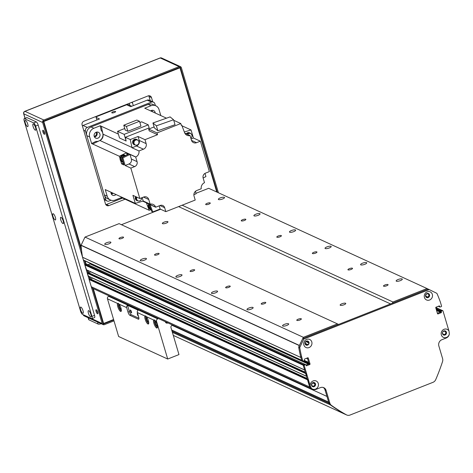 <?xml version="1.0" encoding="UTF-8"?>
<svg xmlns="http://www.w3.org/2000/svg" width="473" height="473" viewBox="0 0 473 473"><rect width="100%" height="100%" fill="white"/><g stroke="black" fill="none" stroke-linecap="round" stroke-linejoin="round"><path stroke-width="0.71" d="M443.272 331.331L443.656 331.402A1.655 1.52 -65.3 0 1 445.601 333.512A1.655 1.52 -65.3 0 1 442.716 333.341L442.426 333.087M435.787 307.48L441.711 310.199A0.485 0.443 114.7 0 0 441.374 310.193L440.333 310.601L440.215 312.156L437.395 313.268L440.215 312.156L436.573 310.483M438.453 306.238L440.002 307.048L438.341 306.285M440.002 307.048L441.244 306.646A0.485 0.443 -65.3 0 0 441.546 306.025L440.464 302.371A136.401 124.919 114.7 0 0 437.129 293.828A1.543 1.413 114.7 0 0 436.49 293.148L429.218 289.582L303.814 339.052L299.953 347.011A1.543 1.413 114.7 0 0 299.811 347.998A136.401 124.919 114.7 0 0 301.703 357.103L300.639 356.618A136.401 124.919 -65.3 0 1 298.741 347.507A1.543 1.413 -65.3 0 1 298.889 346.52L302.75 338.562L428.154 289.098L427.018 288.542L392.939 301.987L392.336 303.223M338.567 324.431L337.432 323.881L303.353 337.32L299.379 345.603M337.432 323.881L119.09 223.634L85.004 237.079L81.037 245.363A136.401 124.919 114.7 0 0 82.556 257.253L300.899 357.499L301.721 360.266A0.485 0.443 114.7 0 0 302.288 360.544M306.9 358.132L307.545 358.676L308.633 362.353L308.307 362.886L308.573 363.778L306.007 365.091L308.65 364.05A0.485 0.443 114.7 0 0 308.952 363.43L307.332 357.96M304.86 364.328L303.483 364.588A0.485 0.443 114.7 0 0 303.181 365.203L304.718 370.081M305.824 373.138L306.575 376.366M307.681 379.417L309.632 386.973A2.921 2.678 114.7 0 0 311.689 388.8M314.923 383.16L314.699 383.834A1.655 1.52 -65.3 0 1 312.576 386.039A1.655 1.52 -65.3 0 1 312.931 382.964L313.244 382.527M425.741 296.642L425.883 296.139A1.655 1.52 -65.3 0 1 428.012 293.934A1.655 1.52 -65.3 0 1 427.657 297.003L427.296 297.594M307.935 344.681L307.338 344.468A1.655 1.52 -65.3 0 1 305.392 342.357A1.655 1.52 -65.3 0 1 308.278 342.529L308.81 342.907M282.759 326.021A3.216 0.893 163.5 0 1 282.541 325.802A3.216 0.893 163.5 0 1 285.367 324.035A3.216 0.893 163.5 0 1 288.701 323.975A3.216 0.893 163.5 0 1 286.342 325.595A3.216 0.893 163.5 0 1 282.759 326.021M396.368 281.204A3.216 0.893 163.5 0 1 396.149 280.986A3.216 0.893 163.5 0 1 398.976 279.218A3.216 0.893 163.5 0 1 402.31 279.165A3.216 0.893 163.5 0 1 399.951 280.779A3.216 0.893 163.5 0 1 396.368 281.204M247.196 309.691A3.216 0.893 163.5 0 1 246.977 309.478A3.216 0.893 163.5 0 1 249.809 307.71A3.216 0.893 163.5 0 1 253.144 307.651A3.216 0.893 163.5 0 1 250.779 309.271A3.216 0.893 163.5 0 1 247.196 309.691M360.804 264.88A3.216 0.893 163.5 0 1 360.586 264.661A3.216 0.893 163.5 0 1 363.418 262.893A3.216 0.893 163.5 0 1 366.752 262.834A3.216 0.893 163.5 0 1 364.393 264.454A3.216 0.893 163.5 0 1 360.804 264.88M211.638 293.366A3.216 0.893 163.5 0 1 211.413 293.148A3.216 0.893 163.5 0 1 214.245 291.38A3.216 0.893 163.5 0 1 217.58 291.321A3.216 0.893 163.5 0 1 215.221 292.941A3.216 0.893 163.5 0 1 211.638 293.366M325.247 248.55A3.216 0.893 163.5 0 1 325.022 248.337A3.216 0.893 163.5 0 1 327.854 246.569A3.216 0.893 163.5 0 1 331.189 246.51A3.216 0.893 163.5 0 1 328.83 248.13A3.216 0.893 163.5 0 1 325.247 248.55M176.074 277.042A3.216 0.893 163.5 0 1 175.855 276.823A3.216 0.893 163.5 0 1 178.682 275.055A3.216 0.893 163.5 0 1 182.022 274.996A3.216 0.893 163.5 0 1 179.657 276.616A3.216 0.893 163.5 0 1 176.074 277.042M289.683 232.225A3.216 0.893 163.5 0 1 289.464 232.007A3.216 0.893 163.5 0 1 292.29 230.239A3.216 0.893 163.5 0 1 295.631 230.185A3.216 0.893 163.5 0 1 293.266 231.8A3.216 0.893 163.5 0 1 289.683 232.225M140.516 260.712A3.216 0.893 163.5 0 1 140.292 260.499A3.216 0.893 163.5 0 1 143.124 258.731A3.216 0.893 163.5 0 1 146.459 258.672A3.216 0.893 163.5 0 1 144.099 260.292A3.216 0.893 163.5 0 1 140.516 260.712M254.125 215.901A3.216 0.893 163.5 0 1 253.9 215.682A3.216 0.893 163.5 0 1 256.733 213.914A3.216 0.893 163.5 0 1 260.067 213.855A3.216 0.893 163.5 0 1 257.708 215.475A3.216 0.893 163.5 0 1 254.125 215.901M218.561 199.571A3.216 0.893 163.5 0 1 218.343 199.358A3.216 0.893 163.5 0 1 221.169 197.59A3.216 0.893 163.5 0 1 224.509 197.531A3.216 0.893 163.5 0 1 222.144 199.151A3.216 0.893 163.5 0 1 218.561 199.571M104.953 244.387A3.216 0.893 163.5 0 1 104.734 244.169A3.216 0.893 163.5 0 1 107.56 242.401A3.216 0.893 163.5 0 1 110.895 242.342A3.216 0.893 163.5 0 1 108.536 243.962A3.216 0.893 163.5 0 1 104.953 244.387M427.018 288.542L208.676 188.295L195.958 193.309M392.939 301.987L182.14 205.205M387.919 284.539A2.395 0.662 163.5 0 1 388.085 284.699A2.395 0.662 163.5 0 1 385.974 286.017A2.395 0.662 163.5 0 1 383.491 286.059A2.395 0.662 163.5 0 1 385.253 284.852A2.395 0.662 163.5 0 1 387.919 284.539M352.361 268.209A2.395 0.662 163.5 0 1 352.521 268.368A2.395 0.662 163.5 0 1 350.416 269.687A2.395 0.662 163.5 0 1 347.927 269.734A2.395 0.662 163.5 0 1 349.689 268.528A2.395 0.662 163.5 0 1 352.361 268.209M316.798 251.884A2.395 0.662 163.5 0 1 316.963 252.044A2.395 0.662 163.5 0 1 314.852 253.362A2.395 0.662 163.5 0 1 312.369 253.404A2.395 0.662 163.5 0 1 314.125 252.198A2.395 0.662 163.5 0 1 316.798 251.884M281.234 235.56A2.395 0.662 163.5 0 1 281.4 235.72A2.395 0.662 163.5 0 1 279.295 237.038A2.395 0.662 163.5 0 1 276.806 237.079A2.395 0.662 163.5 0 1 278.567 235.873A2.395 0.662 163.5 0 1 281.234 235.56M245.676 219.23A2.395 0.662 163.5 0 1 245.842 219.389A2.395 0.662 163.5 0 1 243.731 220.708A2.395 0.662 163.5 0 1 241.248 220.755A2.395 0.662 163.5 0 1 243.004 219.549A2.395 0.662 163.5 0 1 245.676 219.23M210.113 202.905A2.395 0.662 163.5 0 1 210.278 203.065A2.395 0.662 163.5 0 1 208.173 204.383A2.395 0.662 163.5 0 1 205.684 204.425A2.395 0.662 163.5 0 1 207.446 203.219A2.395 0.662 163.5 0 1 210.113 202.905M390.562 303.926L178.587 206.606M160.619 209.255L121.437 224.71M167.755 221.618A2.921 0.81 163.5 0 1 167.956 221.813A2.921 0.81 163.5 0 1 165.379 223.422A2.921 0.81 163.5 0 1 162.351 223.475A2.921 0.81 163.5 0 1 164.498 222.003A2.921 0.81 163.5 0 1 167.755 221.618M345.556 303.252A2.921 0.81 163.5 0 1 345.757 303.447A2.921 0.81 163.5 0 1 343.185 305.055A2.921 0.81 163.5 0 1 340.152 305.109A2.921 0.81 163.5 0 1 342.298 303.636A2.921 0.81 163.5 0 1 345.556 303.252M303.353 337.32L85.004 237.079M301.195 318.749A2.395 0.662 163.5 0 1 301.36 318.908A2.395 0.662 163.5 0 1 299.249 320.221A2.395 0.662 163.5 0 1 296.766 320.268A2.395 0.662 163.5 0 1 298.528 319.062A2.395 0.662 163.5 0 1 301.195 318.749M265.637 302.418A2.395 0.662 163.5 0 1 265.796 302.578A2.395 0.662 163.5 0 1 263.692 303.897A2.395 0.662 163.5 0 1 261.202 303.944A2.395 0.662 163.5 0 1 262.964 302.738A2.395 0.662 163.5 0 1 265.637 302.418M230.073 286.094A2.395 0.662 163.5 0 1 230.239 286.254A2.395 0.662 163.5 0 1 228.128 287.572A2.395 0.662 163.5 0 1 225.645 287.614A2.395 0.662 163.5 0 1 227.401 286.407A2.395 0.662 163.5 0 1 230.073 286.094M194.509 269.77A2.395 0.662 163.5 0 1 194.675 269.929A2.395 0.662 163.5 0 1 192.57 271.248A2.395 0.662 163.5 0 1 190.081 271.289A2.395 0.662 163.5 0 1 191.843 270.083A2.395 0.662 163.5 0 1 194.509 269.77M158.952 253.439A2.395 0.662 163.5 0 1 159.117 253.599A2.395 0.662 163.5 0 1 157.006 254.917A2.395 0.662 163.5 0 1 154.523 254.965A2.395 0.662 163.5 0 1 156.279 253.759A2.395 0.662 163.5 0 1 158.952 253.439M123.388 237.115A2.395 0.662 163.5 0 1 123.554 237.275A2.395 0.662 163.5 0 1 121.449 238.593A2.395 0.662 163.5 0 1 118.96 238.634A2.395 0.662 163.5 0 1 120.721 237.428A2.395 0.662 163.5 0 1 123.388 237.115M92.359 278.012A2.093 1.916 -65.3 0 1 90.183 278.899L89.155 279.549L91.283 286.727A2.921 2.678 114.7 0 0 92.667 288.359L311.009 388.599M90.497 271.733A2.093 1.916 -65.3 0 1 88.321 272.614L87.298 273.264L88.433 276.126M86.512 264.088L85.14 264.342A0.485 0.443 114.7 0 0 84.838 264.963L86.571 269.841M90.16 263.307L90.047 263.91L88.043 264.697M82.556 257.253L83.372 260.026A0.485 0.443 114.7 0 0 83.603 260.298L303.016 361.029A0.485 0.443 -65.3 0 1 302.785 360.757L301.721 360.266A0.485 0.443 114.7 0 0 301.951 360.538M165.426 322.089L165.81 321.936M166.141 322.089A2.016 1.845 -65.3 0 1 165.538 322.308M154.411 319.937A4.387 1.271 -111.5 0 0 155.126 324.023A4.387 1.271 -111.5 0 0 157.397 327.57M154.322 319.884L155.132 320.694A4.387 1.271 68.5 0 1 157.166 325.046A4.387 1.271 68.5 0 1 157.071 328.026A4.387 1.271 68.5 0 1 154.429 324.78A4.387 1.271 68.5 0 1 153.666 320.02L154.322 319.884L153.666 320.02L146.423 316.691A4.387 1.271 68.5 0 1 148.451 321.043A4.387 1.271 68.5 0 1 148.362 324.023A4.387 1.271 68.5 0 1 145.719 320.783A4.387 1.271 68.5 0 1 144.957 316.017L145.607 315.887L146.423 316.691M155.605 321.374A2.395 0.698 -111.5 0 0 155.451 321.374A2.395 0.698 -111.5 0 0 155.564 323.532A2.395 0.698 -111.5 0 0 156.983 325.808A2.395 0.698 -111.5 0 0 157.207 325.832A2.395 0.698 -111.5 0 0 157.326 325.731M145.702 315.934A4.387 1.271 -111.5 0 0 146.417 320.026A4.387 1.271 -111.5 0 0 148.682 323.573M127.527 305.316L129.377 311.565L127.994 312.109L126.663 307.621A1.951 1.786 -65.3 0 1 127.527 305.316L138.199 310.211A1.951 1.786 114.7 0 0 137.33 312.517L144.957 316.017L145.607 315.887M146.89 317.371A2.395 0.698 -111.5 0 0 146.736 317.377A2.395 0.698 -111.5 0 0 146.849 319.529A2.395 0.698 -111.5 0 0 148.274 321.811A2.395 0.698 -111.5 0 0 148.498 321.835A2.395 0.698 -111.5 0 0 148.611 321.729M118.321 303.364A4.387 1.271 -111.5 0 0 119.03 307.45A4.387 1.271 -111.5 0 0 121.301 310.998M118.226 303.317L119.036 304.121A4.387 1.271 68.5 0 1 121.07 308.473A4.387 1.271 68.5 0 1 120.976 311.453A4.387 1.271 68.5 0 1 118.333 308.213A4.387 1.271 68.5 0 1 117.57 303.447L118.226 303.317L117.57 303.447L107.46 298.806A1.951 1.786 -65.3 0 1 108.66 296.329L109.393 296.039M119.509 304.801A2.395 0.698 -111.5 0 0 119.356 304.807A2.395 0.698 -111.5 0 0 119.468 306.959A2.395 0.698 -111.5 0 0 120.887 309.241A2.395 0.698 -111.5 0 0 121.118 309.259A2.395 0.698 -111.5 0 0 121.23 309.159M137.33 312.517L138.66 317.011A2.921 0.851 -111.5 0 1 138.666 319.24A2.921 0.851 -111.5 0 1 138.388 319.21L129.856 315.29L131.246 314.746L138.914 318.264M127.994 312.109A2.921 0.851 -111.5 0 0 129.856 315.29M158.473 318.565L157.734 318.855A1.951 1.786 114.7 0 0 156.533 321.338L167.702 359.031L118.628 336.504L107.46 298.806M167.702 359.031L178.971 354.584L170.995 327.659A1.951 1.786 -65.3 0 1 172.202 325.182L172.562 325.04M167.921 322.905A2.016 1.845 -65.3 0 1 165.302 321.705M129.377 311.565A2.921 0.851 -111.5 0 0 131.246 314.746M137.56 313.286A1.579 0.461 -111.5 0 0 137.424 313.28A1.579 0.461 -111.5 0 0 137.489 314.675A1.579 0.461 -111.5 0 0 138.418 316.195M131.323 312.937A1.579 0.461 -111.5 0 0 131.47 312.949A1.579 0.461 -111.5 0 0 131.317 311.311A1.579 0.461 -111.5 0 0 130.312 310.01A1.579 0.461 -111.5 0 0 130.382 311.435A1.579 0.461 -111.5 0 0 131.323 312.937M329.994 404.569A0.485 0.443 114.7 0 0 330.136 404.74A194.858 178.451 114.7 0 0 345.308 414.354A4.872 4.464 114.7 0 0 345.597 414.502A4.872 4.464 114.7 0 0 345.988 414.655M442.775 310.69L441.711 310.199A0.485 0.443 114.7 0 0 441.374 310.193L442.444 310.684A0.485 0.443 -65.3 0 1 443.006 310.962L449.013 331.224L449.35 333.849A4.434 4.062 -65.3 0 1 443.337 337.344A4.434 4.062 -65.3 0 1 442.438 330.414A4.434 4.062 -65.3 0 1 449.013 331.224M442.444 310.684L441.404 311.092L440.333 310.601L440.156 310.974L436.177 309.147M441.22 311.465L441.463 312.275L440.393 311.784L440.156 310.974L441.22 311.465L441.404 311.092M436.413 309.957L440.393 311.784L440.215 312.156L441.279 312.647L441.463 312.275M441.279 312.647L438.069 313.912A0.485 0.443 -65.3 0 1 437.507 313.634L435.775 307.799A0.485 0.443 -65.3 0 1 436.076 307.178L439.287 305.913L439.866 306.888M301.703 357.103L302.785 360.757M305.593 364.665L304.553 365.073L303.483 364.588L304.523 364.175L305.795 364.671L306.51 365.806L309.72 364.541A0.485 0.443 -65.3 0 0 310.022 363.92L308.29 358.085A0.485 0.443 -65.3 0 0 307.722 357.807L304.517 359.072L304.393 360.627L303.353 361.035A0.485 0.443 -65.3 0 1 303.016 361.029M85.14 264.342L303.483 364.588A0.485 0.443 114.7 0 0 303.181 365.203L304.251 365.694A0.485 0.443 -65.3 0 1 304.553 365.073M304.251 365.694L310.253 385.962A4.434 4.062 -65.3 0 1 313.422 380.836A4.434 4.062 -65.3 0 1 318.282 383.467A4.434 4.062 -65.3 0 1 316.437 388.629A4.434 4.062 -65.3 0 1 311.376 388.274A4.872 4.464 114.7 0 0 312.736 389.279A4.872 4.464 114.7 0 0 316.094 389.338L320.434 387.629A4.872 4.464 -65.3 0 1 323.792 387.689A4.872 4.464 -65.3 0 1 326.098 390.408L329.847 403.073A4.872 4.464 114.7 0 0 331.49 405.402A194.858 178.451 114.7 0 0 346.402 414.833A4.872 4.464 114.7 0 0 346.691 414.981A4.872 4.464 114.7 0 0 350.055 415.04L432.961 382.338A4.872 4.464 114.7 0 0 435.739 379.588A194.858 178.451 114.7 0 0 442.533 361.603A4.872 4.464 114.7 0 0 442.592 358.599L438.838 345.934A4.872 4.464 -65.3 0 1 441.847 339.738L446.181 338.024A4.872 4.464 114.7 0 0 449.35 333.849M432.334 294.372A4.434 4.062 -65.3 0 1 427.462 300.243A4.434 4.062 -65.3 0 1 425.363 293.171A4.434 4.062 -65.3 0 1 432.334 294.372M311.784 341.92A4.434 4.062 -65.3 0 1 306.912 347.797A4.434 4.062 -65.3 0 1 304.819 340.72A4.434 4.062 -65.3 0 1 311.784 341.92M83.372 260.026L301.721 360.266L300.639 356.618M86.382 263.934L304.724 364.18L86.181 263.934M436.023 308.621L440.333 310.601L441.374 310.193L435.757 307.616M346.691 414.981L345.627 414.49A4.872 4.464 -65.3 0 1 345.337 414.342A194.858 178.451 -65.3 0 1 330.426 404.918A4.872 4.464 -65.3 0 1 328.782 402.582L325.034 389.918A4.872 4.464 114.7 0 0 323.242 387.482M312.736 389.279L311.666 388.788A4.872 4.464 -65.3 0 1 309.366 386.074L303.181 365.203L84.838 264.963M305.984 345.036A2.194 2.01 114.7 0 0 307.811 341.057M312.476 386.577A2.194 2.01 114.7 0 0 314.303 382.604M443.432 334.919A2.194 2.01 114.7 0 0 445.259 330.946M426.534 297.482A2.194 2.01 114.7 0 0 428.355 293.508M429.519 294.785A2.194 2.01 114.7 0 0 425.741 294.714A2.194 2.01 114.7 0 0 428.887 297.109A2.194 2.01 114.7 0 0 429.519 294.785M446.423 332.223A2.194 2.01 114.7 0 0 442.645 332.152A2.194 2.01 114.7 0 0 445.785 334.547A2.194 2.01 114.7 0 0 446.423 332.223M311.376 388.274L310.253 385.962M315.467 383.881A2.194 2.01 114.7 0 0 311.689 383.81A2.194 2.01 114.7 0 0 314.835 386.205A2.194 2.01 114.7 0 0 315.467 383.881M308.97 342.334A2.194 2.01 114.7 0 0 305.197 342.269A2.194 2.01 114.7 0 0 308.337 344.657A2.194 2.01 114.7 0 0 308.97 342.334M429.218 289.582L428.154 289.098M303.814 339.052L302.75 338.562M151.1 105.692L148.256 104.385A6.823 6.244 114.7 0 1 152.962 104.468L155.806 105.775A6.823 6.244 -65.3 0 0 151.1 105.692L144.732 108.199L166.49 118.185M122.318 197.436A448.179 410.446 114.7 0 0 122.56 198.051L149.232 210.296L150.999 209.598M122.554 198.045L121.502 197.56L115.134 200.073A6.823 6.244 -65.3 0 1 110.428 199.984A6.823 6.244 -65.3 0 1 107.2 196.183L105.248 189.59L135.302 203.396L132.919 195.349L139.848 198.53L143.668 197.028A4.387 4.015 114.7 0 1 146.695 197.081A4.387 4.015 114.7 0 1 148.764 199.523L150.142 204.165L143.207 200.978A5.357 4.907 114.7 0 0 142.899 201.066A448.179 410.446 -65.3 0 1 135.302 203.396M92.673 144.023L91.608 143.538L89.651 136.945A6.823 6.244 -65.3 0 1 93.861 128.266L100.229 125.753L101.293 126.25A448.179 410.446 114.7 0 0 102.99 134.155A5.357 4.907 -65.3 0 1 99.915 140.493A448.179 410.446 114.7 0 0 92.673 144.017L119.344 156.261L120.053 158.668A3.701 3.388 114.7 0 0 120.201 159.886A3.701 3.388 114.7 0 0 120.733 160.956L121.591 163.859L123.518 163.102M155.806 105.775A6.823 6.244 -65.3 0 1 159.034 109.576L160.808 115.578M155.239 113.017A3.216 2.944 114.7 0 0 150.621 110.901M148.256 104.385L91.017 126.959A6.823 6.244 114.7 0 0 86.807 135.639L104.356 194.876A6.823 6.244 114.7 0 0 107.584 198.678L110.428 199.984M118.374 134.096L101.293 126.25M146.151 143.621L139.222 140.434A4.387 4.015 -65.3 0 1 136.514 146.015L143.449 149.196A4.387 4.015 114.7 0 0 146.151 143.621L144.986 139.671L138.051 136.484L130.276 139.553L125.345 137.294L149.166 127.899L148.262 124.848L124.157 134.356L126.131 141.025L119.533 137.992L117.558 131.328L124.157 134.356M144.986 139.671L157.556 134.71L149.202 130.873L148.67 129.076L154.103 126.935M173.733 120.302L180.787 123.542L181.319 125.339L181.727 125.179L181.2 124.937M181.727 125.179A448.179 410.446 -65.3 0 1 184.576 132.629A5.357 4.907 114.7 0 0 187.001 135.284A5.357 4.907 114.7 0 0 190.063 135.556L184.801 133.138M181.969 125.794L191.033 129.957L193.416 138.004L200.351 141.185L196.537 142.692A4.387 4.015 114.7 0 1 193.51 142.639A4.387 4.015 114.7 0 1 191.435 140.191L190.063 135.556M184.34 131.997A448.179 410.446 -65.3 0 1 191.033 129.957M159.951 205.536L164.651 207.694L165.816 211.644L195.219 200.049L194.048 196.1A4.387 4.015 114.7 0 1 196.756 190.518L201.238 188.751A5.357 4.907 114.7 0 1 204.371 182.738A448.179 410.446 -65.3 0 0 204.502 182.673L203.142 178.079A3.896 3.571 114.7 0 1 205.548 173.118L209.362 171.61L200.351 141.185M204.975 173.402L205.926 176.6A448.179 410.446 -65.3 0 1 203.118 177.984M195.532 191.258A448.179 410.446 -65.3 0 1 196.059 193.794L193.871 194.657M165.816 211.644L160.128 209.031L152.785 211.928A448.179 410.446 -65.3 0 1 149.982 204.614L155.676 207.227A448.179 410.446 -65.3 0 1 155.623 207.091A5.357 4.907 114.7 0 0 153.199 204.437A5.357 4.907 114.7 0 0 150.142 204.165M149.232 210.296A448.179 410.446 -65.3 0 1 146.417 202.947L147.127 203.272A448.179 410.446 114.7 0 0 147.138 203.307L148.918 204.123A448.179 410.446 114.7 0 0 151.721 211.437L152.785 211.928M150.928 209.409A3.701 3.388 -65.3 0 1 150.52 209.255A3.701 3.388 -65.3 0 1 149.019 204.401M148.758 204.052A3.701 3.388 114.7 0 0 150.166 209.096A3.701 3.388 114.7 0 0 150.343 209.172M121.591 163.859L124.08 165.006L121.833 157.403L122.897 157.893L125.15 165.491L130.838 168.104L139.848 198.53M123.305 162.387A3.701 3.388 -65.3 0 1 122.306 162.115A3.701 3.388 -65.3 0 1 120.556 160.051A3.701 3.388 -65.3 0 1 121.626 156.125A3.701 3.388 -65.3 0 1 125.398 155.386A3.701 3.388 -65.3 0 1 125.658 155.522M120.733 160.956A3.701 3.388 114.7 0 0 121.951 161.949A3.701 3.388 114.7 0 0 122.135 162.026M125.221 155.31A3.701 3.388 114.7 0 0 125.043 155.221A3.701 3.388 114.7 0 0 120.053 158.668M127.089 154.831L126.486 152.785A448.179 410.446 -65.3 0 0 119.344 156.261M125.333 155.676L125.274 155.652A3.412 3.122 114.7 0 0 121.017 157.45A3.412 3.122 114.7 0 0 122.43 161.849L123.258 162.233A3.412 3.122 -65.3 0 1 121.957 157.834M122.401 157.125A3.412 3.122 -65.3 0 1 125.055 155.812M121.833 157.403A448.179 410.446 114.7 0 1 128.94 153.944L127.166 153.128A448.179 410.446 114.7 0 1 127.196 153.11L126.486 152.785M122.897 157.893A448.179 410.446 -65.3 0 1 130.01 154.435L135.698 157.042A448.179 410.446 -65.3 0 1 135.828 156.983A5.357 4.907 114.7 0 0 138.967 150.964L132.032 147.783A5.357 4.907 114.7 0 0 131.967 147.464A448.179 410.446 -65.3 0 1 130.276 139.553M125.345 137.294A448.179 410.446 114.7 0 0 126.131 141.025M139.222 140.434L138.051 136.484M132.032 147.783L136.514 146.015M134.196 144.708A2.921 2.678 -65.3 0 1 133.569 139.937A2.921 2.678 -65.3 0 1 136.638 139.399M135.698 157.042L137.058 161.642A3.896 3.571 114.7 0 1 134.651 166.602L130.838 168.104M155.676 207.227L160.116 205.471A3.896 3.571 114.7 0 1 162.807 205.524A3.896 3.571 114.7 0 1 164.651 207.694M180.787 123.542L157.024 132.913L157.556 134.71M143.449 149.196L138.967 150.964M137.058 161.642L131.37 159.029A3.896 3.571 -65.3 0 1 128.963 163.989L125.15 165.491M131.37 159.029L130.01 154.435M157.024 132.913L148.67 129.076M122.306 164.19L123.678 163.646L122.306 164.184M127.598 154.588L127.166 153.128M157.852 130.767L175.034 124.689L173.567 119.758L156.392 125.83L157.852 130.767L154.393 127.911L152.927 122.974L170.109 116.902L173.567 119.758M156.392 125.83L152.927 122.974M193.416 138.004L191.062 138.932M186.267 133.812A2.921 2.678 -65.3 0 1 189.679 132.872M186.445 133.894A2.921 2.678 -65.3 0 1 190.258 133.209M189.868 133.014A2.873 2.631 114.7 0 0 186.486 133.912M186.734 134.025A2.873 2.631 -65.3 0 1 190.796 133.658M187.61 134.427A2.678 2.454 -65.3 0 1 190.625 133.569L189.915 133.244A2.678 2.454 114.7 0 0 186.9 134.101M190.625 133.569A2.678 2.454 -65.3 0 1 190.832 138.146M194.539 192.44A2.678 2.454 -65.3 0 1 194.125 193.321M160.128 209.031L159.182 205.844M143.207 200.978L142.207 197.602M136.833 200.564A2.921 2.678 -65.3 0 1 135.609 196.585M137.466 200.783A2.921 2.678 -65.3 0 1 135.786 196.667M135.828 196.685A2.873 2.631 114.7 0 0 137.069 200.617M138.157 200.895A2.873 2.631 -65.3 0 1 136.076 196.798M136.242 196.874A2.678 2.454 114.7 0 0 137.271 200.499L137.98 200.824A2.678 2.454 -65.3 0 1 136.951 197.2M141.569 197.856A2.678 2.454 -65.3 0 1 137.98 200.824M134.829 144.927A2.921 2.678 -65.3 0 1 133.747 140.02A2.921 2.678 -65.3 0 1 137.217 139.736M136.827 139.541A2.873 2.631 114.7 0 0 133.114 140.995A2.873 2.631 114.7 0 0 134.433 144.756M135.52 145.04A2.873 2.631 -65.3 0 1 133.362 141.108A2.873 2.631 -65.3 0 1 137.749 140.185M137.584 140.097L136.874 139.772A2.678 2.454 114.7 0 0 133.522 141.185A2.678 2.454 114.7 0 0 134.639 144.643L135.349 144.969A2.678 2.454 -65.3 0 1 134.237 141.51A2.678 2.454 -65.3 0 1 138.849 141.593A2.678 2.454 -65.3 0 1 135.349 144.969M148.262 124.848L141.669 121.815L139.884 122.519M124.742 128.496L117.558 131.328M139.511 121.265L140.948 126.114L127.852 131.281L125.203 130.063L123.772 125.215L136.863 120.053L139.511 121.265L126.421 126.433L127.852 131.281M126.421 126.433L123.772 125.215M121.259 196.951A448.179 410.446 114.7 0 0 121.502 197.56M111.001 192.239A3.216 2.944 114.7 0 0 115.986 194.527M113.142 193.221A3.216 2.944 -65.3 0 1 111.421 194.149M151.969 110.31A3.216 2.944 -65.3 0 1 152.395 111.711M96.776 132.079A3.216 2.944 -65.3 0 1 94.505 137.028M98.668 141.084A6.332 5.8 -65.3 0 1 95.948 141.403A448.179 410.446 114.7 0 0 91.608 143.538M100.229 125.753A448.179 410.446 114.7 0 0 101.234 130.507A6.332 5.8 -65.3 0 1 99.679 140.605M99.921 134.078A3.216 2.944 114.7 0 0 94.387 133.977A3.216 2.944 114.7 0 0 98.993 137.483A3.216 2.944 114.7 0 0 99.921 134.078M102.292 130.991L101.234 130.507M97.006 141.888L95.948 141.403M149.155 204.756A3.412 3.122 114.7 0 0 150.645 208.989L150.792 209.06M150.686 208.788A3.412 3.122 -65.3 0 1 149.817 206.512M131.76 106.248L128.644 104.817A2.921 2.678 114.7 0 0 126.628 104.781L96.001 116.861M153.477 102.156L149.208 100.193A2.921 2.678 114.7 0 0 147.192 100.158L151.461 102.115A2.921 2.678 -65.3 0 1 154.86 103.782L155.392 105.585M147.192 100.158L130.714 106.656L126.628 104.781M111.084 200.239L109.086 201.031A2.921 2.678 -65.3 0 1 105.686 199.364L103.906 198.548M96.131 117.428L99.496 118.971L83.017 125.475A2.921 2.678 114.7 0 0 82.367 125.83M83.703 130.335L85.477 131.151L105.686 199.364M85.477 131.151A2.921 2.678 -65.3 0 1 87.286 127.432L83.017 125.475M111.888 112.87A2.016 0.556 163.5 0 1 111.752 112.734A2.016 0.556 163.5 0 1 113.526 111.628A2.016 0.556 163.5 0 1 115.613 111.593A2.016 0.556 163.5 0 1 114.135 112.604A2.016 0.556 163.5 0 1 111.888 112.87M95.984 132.334A2.395 2.194 -65.3 0 1 94.18 136.259M112.391 192.878A2.395 2.194 -65.3 0 1 111.096 193.374M151.171 110.564A2.395 2.194 -65.3 0 1 151.549 111.326M151.461 102.115L87.286 127.432M97.544 322.06L98.136 324.064A2.921 0.81 -16.5 0 0 101.21 323.739M98.136 324.064L88.889 319.819L88.297 317.815M88.132 317.738L88.688 319.624A2.921 0.81 -16.5 0 0 88.889 319.819M96.261 309.756A2.194 0.639 68.5 0 1 97.562 311.843A2.194 0.639 68.5 0 1 97.663 313.818A2.194 0.639 68.5 0 1 96.267 312.009A2.194 0.639 68.5 0 1 96.054 309.738A2.194 0.639 68.5 0 1 96.261 309.756M96.746 310.217A2.194 0.639 -111.5 0 0 97.84 312.996M43.09 130.246A2.194 0.639 68.5 0 1 44.391 132.334A2.194 0.639 68.5 0 1 44.492 134.308A2.194 0.639 68.5 0 1 43.096 132.505A2.194 0.639 68.5 0 1 42.883 130.229A2.194 0.639 68.5 0 1 43.09 130.246M43.575 130.708A2.194 0.639 -111.5 0 0 44.669 133.487M159.969 58.096A1.951 0.568 68.5 0 1 160.093 57.96A1.951 0.568 68.5 0 1 160.276 57.978A1.951 1.786 -65.3 0 1 161.624 58.002L161.624 58.002A1.951 1.951 0 0 0 160.093 57.96L24.803 111.326A1.951 0.568 -111.5 0 0 24.667 111.51M23.715 113.479A1.951 0.538 -16.5 0 0 23.65 113.691A1.951 0.538 -16.5 0 0 23.786 113.827A1.951 1.786 -65.3 0 1 24.986 111.344L160.276 57.978L179.125 66.634A1.951 1.786 -65.3 0 1 181.39 67.74L218.425 192.771M25.11 118.297L23.786 113.827L42.629 122.477A1.951 1.786 -65.3 0 1 43.835 120L24.986 111.344A1.951 0.568 -111.5 0 0 24.803 111.326A1.951 1.951 0 0 0 23.65 113.691L25.022 118.333M84.259 315.958L84.259 315.958A1.951 1.786 -65.3 0 1 83.337 314.87A1.951 0.538 163.5 0 1 83.201 314.74A1.951 0.538 163.5 0 1 83.195 314.705L83.201 314.74A1.951 1.951 0 0 0 84.259 315.958L103.108 324.614A1.951 1.786 -65.3 0 1 102.186 323.526L83.301 314.752M113.993 320.871L104.45 324.638A1.951 1.786 -65.3 0 1 103.108 324.614M179.125 66.634L43.835 120M42.629 122.477L102.186 323.526M81.593 250.737L43.232 121.236L180.254 67.19L217.308 192.257M113.727 319.973L103.315 324.082L92.743 288.394M89.947 278.934L89.249 276.587M88.084 272.655L87.387 270.302M85.572 264.171L84.555 260.729M150.248 100.672L148.995 96.439L151.484 97.58A2.921 2.678 114.7 0 0 148.084 95.913L83.91 121.23A2.921 2.678 114.7 0 0 82.107 124.949L105.503 203.934A2.921 2.678 114.7 0 0 108.902 205.601L106.413 204.454A2.921 2.678 114.7 0 1 105.81 204.62M122.602 198.069L106.413 204.454M120.745 197.856A2.921 2.678 114.7 0 0 122.578 198.057M95.978 116.47A2.921 2.678 114.7 0 0 96.096 117.304L96.894 120M125.091 199.216L108.902 205.601M151.484 97.58L152.738 101.813M133.315 105.633L132.517 102.937A2.921 2.678 114.7 0 0 132.168 102.192M129.862 105.378L129.259 103.345M148.995 96.439A2.921 2.678 114.7 0 0 148.688 95.753M113.597 319.523L103.617 323.461L93.305 288.648M90.432 278.946L89.811 276.841M88.569 272.661L87.948 270.562M86.003 263.999L85.11 260.99M81.291 248.083L43.8 121.514L179.959 67.805L216.746 192.003M103.617 323.461L103.055 323.207M179.959 67.805L179.368 67.538M43.8 121.514L43.238 121.259M27.428 126.598A3.364 0.976 68.5 0 1 25.276 122.915A3.364 0.976 68.5 0 1 25.613 120.414A3.364 0.976 68.5 0 1 27.416 123.14A3.364 0.976 68.5 0 1 27.96 126.374A3.364 0.976 68.5 0 1 27.428 126.598M90.55 316.875A3.364 0.976 68.5 0 1 88.398 313.197A3.364 0.976 68.5 0 1 88.735 310.69A3.364 0.976 68.5 0 1 90.538 313.422A3.364 0.976 68.5 0 1 91.082 316.65A3.364 0.976 68.5 0 1 90.55 316.875M55.075 219.939A3.364 0.976 68.5 0 1 52.929 216.262A3.364 0.976 68.5 0 1 53.26 213.755A3.364 0.976 68.5 0 1 55.069 216.486A3.364 0.976 68.5 0 1 55.613 219.714A3.364 0.976 68.5 0 1 55.075 219.939M62.897 223.534A3.364 0.976 68.5 0 1 60.751 219.85A3.364 0.976 68.5 0 1 61.082 217.349A3.364 0.976 68.5 0 1 62.891 220.075A3.364 0.976 68.5 0 1 63.435 223.309A3.364 0.976 68.5 0 1 62.897 223.534M82.728 313.286A3.364 0.976 68.5 0 1 80.576 309.602A3.364 0.976 68.5 0 1 80.907 307.101A3.364 0.976 68.5 0 1 82.716 309.827A3.364 0.976 68.5 0 1 83.26 313.061A3.364 0.976 68.5 0 1 82.728 313.286M35.25 130.187A3.364 0.976 68.5 0 1 33.098 126.504A3.364 0.976 68.5 0 1 33.435 124.003A3.364 0.976 68.5 0 1 35.239 126.734A3.364 0.976 68.5 0 1 35.782 129.963A3.364 0.976 68.5 0 1 35.25 130.187M91.945 318.619L94.547 317.596A2.921 0.851 -111.5 0 0 94.547 315.367L91.939 316.39A2.921 0.851 68.5 0 1 91.945 318.619A2.921 0.851 68.5 0 1 91.673 318.595L82.426 314.35A2.921 0.851 68.5 0 1 80.564 311.169L24.2 120.887A2.921 0.851 68.5 0 1 24.194 118.658A2.921 0.851 68.5 0 1 24.472 118.688L27.073 117.659L36.315 121.904L33.713 122.933A2.921 0.851 68.5 0 1 35.581 126.114L38.183 125.085A2.921 0.851 -111.5 0 0 36.315 121.904M91.939 316.39L35.581 126.114M33.713 122.933L24.472 118.688M27.073 117.659A2.921 0.851 -111.5 0 0 26.795 117.635L24.194 118.658M38.183 125.085L94.547 315.367M308.414 342.712L306.031 341.612M308.278 342.529L306.143 341.547M308.81 342.913L306.013 341.624L308.81 342.913M307.338 344.468L305.286 343.522M307.551 344.456L305.256 343.404L307.556 344.462M427.113 297.6L426.061 297.115M308.633 362.353L304.553 360.479M308.514 362.602L304.293 360.663M308.426 362.637L304.21 360.698M308.307 362.886L303.855 360.84M308.573 363.778L90.225 263.538M308.39 364.151L90.047 263.91M304.577 369.916L86.234 269.675M305.256 372.21L88.321 272.614M305.286 372.31L88.155 272.625M305.487 372.984L87.475 272.891M305.641 373.51L87.298 273.264M306.439 376.201L88.096 275.954M307.119 378.495L90.183 278.899M307.148 378.589L90.018 278.904M307.349 379.263L89.338 279.176M307.503 379.789L89.155 279.549M309.632 386.973L91.283 286.727M427.474 297.162L425.854 296.417M427.657 297.003L425.901 296.199M427.326 297.464L425.806 296.772M314.699 383.834L312.86 382.988M314.716 383.597L313.091 382.846M300.911 357.529L82.562 257.288M299.338 345.586L81.037 245.363M299.409 345.444L81.066 245.197M119.036 304.121L126.663 307.621M155.132 320.694L156.533 321.338M138.849 319.033L138.388 319.21M108.66 296.329L157.734 318.855M328.629 402.074L171.699 330.024M171.971 325.288L326.967 396.445M345.597 414.502L173.289 335.392L345.308 414.354M172.379 332.312L330.136 404.74M172.06 331.254L329.084 403.339M171.746 330.184L328.682 402.233M306.51 365.806L306.173 365.653M439.275 305.919L439.624 306.078M438.069 313.912L437.513 313.652M309.72 364.541L308.65 364.05M310.412 386.553L309.366 386.074M299.953 347.011L298.889 346.52M299.811 347.998L298.741 347.507M308.29 358.085L307.704 357.819M310.022 363.92L308.952 363.43M326.098 390.408L325.034 389.918M329.847 403.073L328.782 402.582M331.49 405.402L330.426 404.918M346.402 414.833L345.337 414.342M91.017 126.959L93.861 128.266M155.623 207.091L142.669 201.137M89.651 136.945L86.807 135.639M107.2 196.183L104.356 194.876M135.828 156.983L99.915 140.493M131.967 147.464L102.99 134.155M134.651 166.602L128.963 163.989M191.494 140.38L196.537 142.692M143.479 197.099L148.764 199.523M131.488 102.464L132.517 102.937M306.469 358.303L307.095 358.593M86.37 269.835L304.612 370.034M88.232 276.12L306.474 376.313M172.001 325.27L326.955 396.415M171.693 330.012L328.629 402.062M304.724 364.18L305.795 364.671M150.166 209.096L150.52 209.255M121.951 161.949L122.306 162.115M125.043 155.221L125.398 155.386M107.069 200.995L104.249 199.701M180.467 66.658L161.624 58.002"/></g></svg>
